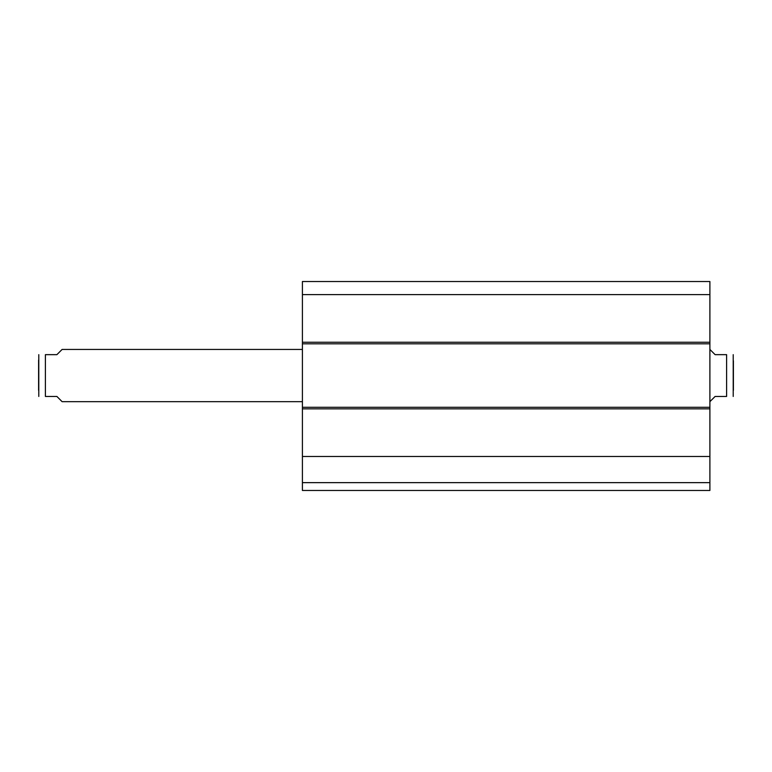 <?xml version="1.0" encoding="UTF-8"?>
<svg xmlns="http://www.w3.org/2000/svg" width="772" height="772" viewBox="0 0 772 772"><rect width="100%" height="100%" fill="white"/><g stroke="black" fill="none" stroke-linecap="round" stroke-linejoin="round"><path stroke-width="1.16" d="M302.412 482.645L302.412 490.481L709.893 490.481L709.893 281.519L302.412 281.519L302.412 482.645L709.893 482.645M302.412 456.493L709.893 456.493M302.412 407.288L709.893 407.288M302.412 343.82L709.893 343.82M302.412 294.615L709.893 294.615M302.412 281.519L709.893 281.519L302.412 281.519M709.893 401.672L715.113 396.451L726.606 396.451L726.606 354.657C736.266 354.657 736.266 354.657 726.606 354.657C736.266 354.657 736.266 354.657 726.606 354.657L715.113 354.657L709.893 349.436M726.606 396.451C736.266 396.451 736.266 396.451 726.606 396.451C736.266 396.451 736.266 396.451 726.606 396.451M733.217 396.451L733.217 354.657M733.4 360.794L733.4 390.314M302.412 349.436L62.107 349.436L56.887 354.657L45.394 354.657C35.734 354.657 35.734 354.657 45.394 354.657C35.734 354.657 35.734 354.657 45.394 354.657L45.394 396.451L56.887 396.451L62.107 401.672L302.412 401.672M45.394 396.451C35.734 396.451 35.734 396.451 45.394 396.451C35.734 396.451 35.734 396.451 45.394 396.451M38.783 354.657L38.783 396.451M38.6 390.314L38.6 360.09M302.412 408.851L709.893 408.851M302.412 342.247L709.893 342.247"/></g></svg>
